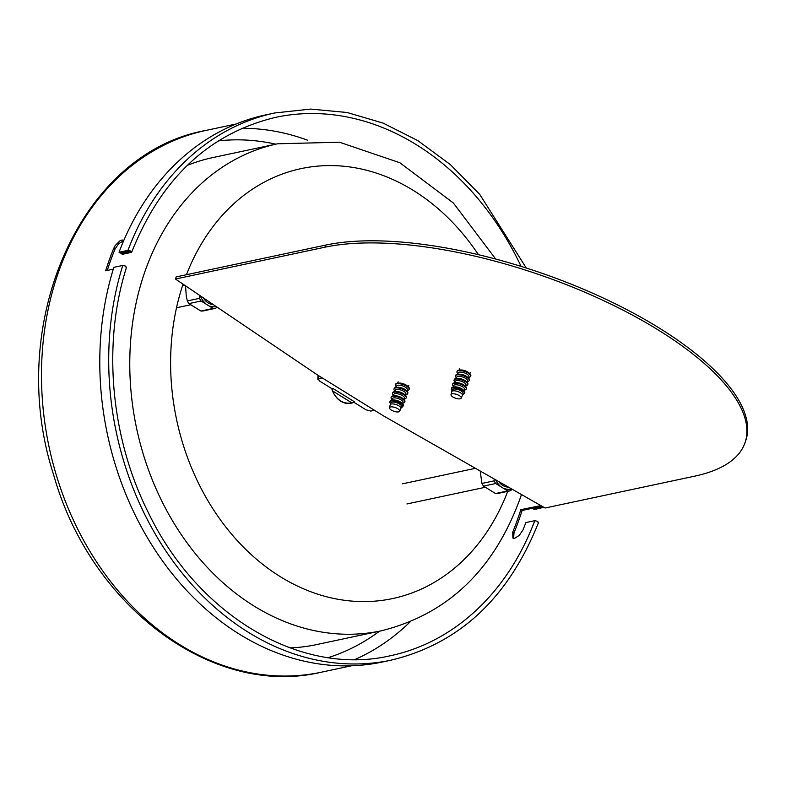 <?xml version="1.0" encoding="UTF-8"?>
<svg xmlns="http://www.w3.org/2000/svg" width="785" height="785" viewBox="0 0 785 785"><rect width="100%" height="100%" fill="white"/><g stroke="black" fill="none" stroke-linecap="round" stroke-linejoin="round"><path stroke-width="1.18" d="M113.285 269.157L105.641 270.786A276.958 219.329 -102 0 1 113.727 248.335L115.277 245.469L119.742 240.975L121.95 240.004L123.883 240.259M126.091 267.489L125.767 266.184L122.774 265.438L113.854 267.332A279.705 221.507 78 0 0 158.246 554.799A279.705 221.507 78 0 0 382.354 662.02L391.283 660.116C459.441 643.671 508.533 597.778 538.559 522.447M123.677 240.73L118.682 243.674L115.002 249.13A275.241 217.965 78 0 0 107.27 270.433M131.281 252.407L122.362 254.301L121.086 253.516L130.006 251.612L129.24 251.141L120.321 253.035L119.045 252.25L127.965 250.346L130.958 251.092L131.281 252.407L131.733 252.113C161.268 178.215 209.271 133.283 275.731 117.328A275.241 217.965 78 0 1 416.315 144.685A275.241 217.965 78 0 1 521.083 266.38M130.075 251.426A276.958 219.329 78 0 0 130.006 251.612L129.24 251.141M121.351 252.819A276.958 219.329 78 0 0 121.086 253.516M543.76 507.316L534.379 509.543L533.103 508.749L542.033 506.855L541.267 506.374L522.084 510.456L520.808 509.671L540.826 505.579M538.108 522.731L537.784 521.417L534.791 520.671L525.871 522.574A275.241 217.965 -102 0 1 522.977 529.934L519.297 535.38L514.754 538.255L512.88 538.049L512.723 532.112A275.241 217.965 78 0 0 520.808 509.671M522.084 510.456A276.958 219.329 -102 0 1 513.998 532.907L513.616 538.314M533.103 508.749A277.988 220.143 78 0 0 533.319 508.072M526.284 268.019L479.704 194.337L450.315 164.575L417.846 140.623L383.129 123.108L347.088 112.5L310.654 109.086L274.799 112.962L265.879 114.855A279.705 221.507 78 0 0 119.045 252.25M542.092 506.659A277.988 220.143 78 0 1 542.033 506.855L541.267 506.374M508.474 487.132A15.219 12.05 -102 0 1 498.71 481.568M480.155 470.99L481.961 483.442L494.118 480.852A18.977 15.023 -102 0 0 495.688 483.521L483.531 486.111A18.977 15.023 -102 0 1 481.961 483.442M510.211 490.821L498.053 493.412A18.977 15.023 -102 0 1 495.521 493.539L507.679 490.949A18.977 15.023 -102 0 0 510.211 490.821L512.281 489.3M483.531 486.111L495.521 493.539M495.688 483.521L507.679 490.949M494.158 478.968L494.118 480.852M511.673 488.957A17.456 13.826 -102 0 1 504.539 488.574M499.868 485.679A17.456 13.826 -102 0 1 495.521 479.743M213.314 304.6A15.219 12.05 -102 0 1 203.256 297.809M201.068 301.008L188.9 303.599A18.977 15.023 -102 0 1 187.34 300.92L199.498 298.339A18.977 15.023 -102 0 0 201.068 301.008L213.059 308.436A18.977 15.023 -102 0 0 215.59 308.309L203.433 310.899A18.977 15.023 -102 0 1 200.901 311.027L213.059 308.436M185.545 285.838L186.271 296.151L187.34 300.92M188.9 303.599L200.901 311.027M215.59 308.309L217.131 307.18M199.537 295.288L199.498 298.339M216.307 306.621A17.456 13.826 -102 0 1 209.919 306.052M205.248 303.167A17.456 13.826 -102 0 1 200.273 295.788M351.631 402.734A20.086 15.906 -102 0 1 350.954 402.891A20.086 15.906 -102 0 1 332.555 390.92L351.631 402.734L354.526 401.841L332.752 388.349L332.555 390.92M318.043 375.318L317.846 379.283L318.524 378.684L319.24 380.833L331.721 388.575L332.752 388.349M374.494 410.29L370.805 411.075L365.996 409.799L353.593 402.116M318.661 375.701A37.778 29.918 -102 0 0 318.524 378.684L322.213 377.899M353.319 402.205A20.086 15.906 -102 0 1 350.444 403.353A20.086 15.906 78 0 0 353.319 402.205M353.868 402.293A20.086 15.906 -102 0 1 351.062 403.245A20.086 15.906 -102 0 1 340.808 401.243A20.086 15.906 -102 0 1 331.741 388.565M187.311 165.36A248.973 197.163 -102 0 1 213 157.54L277.605 143.783A248.973 197.163 78 0 0 136.61 428.355A248.973 197.163 78 0 0 381.294 630.816L316.679 644.573A248.973 197.163 -102 0 1 290.038 647.89M403.981 399.506L404.442 398.172A5.652 2.09 -161 0 0 402.469 395.611A5.652 2.09 -161 0 0 397.082 393.707A5.652 2.09 -161 0 0 393.756 394.492L393.295 395.826M404.177 398.947A7.212 2.659 -161 0 0 406.188 397.887A7.212 2.659 -161 0 0 403.676 394.62A7.212 2.659 -161 0 0 396.798 392.196A7.212 2.659 -161 0 0 392.549 393.187A7.212 2.659 -161 0 0 393.491 395.267M406.237 397.612A7.212 2.659 -161 0 0 406.365 397.357A7.212 2.659 -161 0 0 405.099 394.983A7.212 2.659 -161 0 0 403.863 394.09A7.212 2.659 -161 0 0 395.198 391.578A7.212 2.659 -161 0 0 392.736 392.667A7.212 2.659 -161 0 0 392.677 392.942M404.785 401.832A7.212 2.659 -161 0 0 404.913 401.586A7.212 2.659 -161 0 0 403.637 399.202L402.715 398.417A5.652 2.09 -161 0 0 401.743 397.72A5.652 2.09 -161 0 0 394.963 395.748L393.746 395.797A7.212 2.659 -161 0 0 391.273 396.886A7.212 2.659 -161 0 0 391.224 397.161M405.099 394.983L404.167 394.198A5.652 2.09 -161 0 0 403.196 393.501A5.652 2.09 -161 0 0 396.415 391.529L395.198 391.578M403.637 399.202A7.212 2.659 -161 0 0 402.401 398.319A7.212 2.659 -161 0 0 393.746 395.797M405.433 395.287L405.894 393.942A5.652 2.09 -161 0 0 403.922 391.391A5.652 2.09 -161 0 0 398.535 389.488A5.652 2.09 -161 0 0 395.208 390.263L394.747 391.607M402.715 403.166A7.212 2.659 -161 0 0 404.736 402.106A7.212 2.659 -161 0 0 402.224 398.849A7.212 2.659 -161 0 0 395.346 396.415A7.212 2.659 -161 0 0 391.097 397.416A7.212 2.659 -161 0 0 392.029 399.486M405.629 394.718A7.212 2.659 -161 0 0 407.641 393.658A7.212 2.659 -161 0 0 405.129 390.4A7.212 2.659 -161 0 0 398.25 387.967A7.212 2.659 -161 0 0 394.001 388.967A7.212 2.659 -161 0 0 394.943 391.038M402.519 403.755L402.98 402.391A5.652 2.09 -161 0 0 401.017 399.84A5.652 2.09 -161 0 0 395.63 397.936A5.652 2.09 -161 0 0 392.304 398.711L391.833 400.075M407.7 393.383A7.212 2.659 -161 0 0 407.827 393.138A7.212 2.659 -161 0 0 406.551 390.753A7.212 2.659 -161 0 0 405.315 389.87A7.212 2.659 -161 0 0 396.651 387.348A7.212 2.659 -161 0 0 394.188 388.438A7.212 2.659 -161 0 0 394.129 388.712M402.048 403.313L401.253 402.646A5.652 2.09 -161 0 0 400.291 401.949A5.652 2.09 -161 0 0 393.511 399.977L392.471 400.016A6.977 2.581 19 0 1 400.85 402.45A6.977 2.581 19 0 1 402.048 403.313A6.977 2.581 19 0 1 403.245 405.698L402.891 406.473A6.898 2.541 -161 0 0 400.527 403.274A6.898 2.541 -161 0 0 393.844 400.939A6.898 2.541 -161 0 0 389.86 401.989A6.898 2.541 -161 0 0 390.587 403.686M406.551 390.753L405.619 389.968A5.652 2.09 -161 0 0 404.658 389.272A5.652 2.09 -161 0 0 397.867 387.299L396.651 387.348M389.86 401.989L390.066 401.155A6.977 2.581 19 0 1 392.471 400.016M406.885 391.058L407.346 389.723A5.652 2.09 -161 0 0 405.384 387.162A5.652 2.09 -161 0 0 399.987 385.258A5.652 2.09 -161 0 0 396.661 386.043L396.199 387.378M407.081 390.488A7.212 2.659 -161 0 0 409.093 389.438A7.212 2.659 -161 0 0 406.581 386.171A7.212 2.659 -161 0 0 399.702 383.747A7.212 2.659 -161 0 0 395.463 384.738A7.212 2.659 -161 0 0 396.396 386.819M401.272 407.366A6.898 2.541 -161 0 0 402.891 406.473M399.643 411.232L400.87 408.514A5.652 2.09 -161 0 0 400.899 408.445L401.527 406.62A5.652 2.09 -161 0 0 399.565 404.059A5.652 2.09 -161 0 0 394.168 402.155A5.652 2.09 -161 0 0 390.842 402.94L390.214 404.766A5.652 2.09 -161 0 0 390.194 404.834L389.497 407.739A5.367 1.982 -161 0 0 391.381 410.104A5.367 1.982 -161 0 0 399.643 411.232A5.367 1.982 -161 0 0 397.799 408.74A5.367 1.982 -161 0 0 392.588 406.915A5.367 1.982 -161 0 0 389.497 407.739M409.152 389.164A7.212 2.659 -161 0 0 409.279 388.909A7.212 2.659 -161 0 0 408.004 386.534A7.212 2.659 -161 0 0 406.767 385.641A7.212 2.659 -161 0 0 398.113 383.129A7.212 2.659 -161 0 0 395.64 384.208A7.212 2.659 -161 0 0 395.591 384.493M400.899 408.445A5.652 2.09 -161 0 0 398.937 405.884A5.652 2.09 -161 0 0 393.54 403.981A5.652 2.09 -161 0 0 390.214 404.766M408.004 386.534L407.072 385.749A5.652 2.09 -161 0 0 406.11 385.052A5.652 2.09 -161 0 0 399.32 383.08L398.113 383.129M465.505 386.406L465.966 385.072A5.652 2.09 -161 0 0 464.004 382.511A5.652 2.09 -161 0 0 458.617 380.607A5.652 2.09 -161 0 0 455.29 381.392L454.829 382.727M465.701 385.847A7.212 2.659 -161 0 0 467.723 384.787A7.212 2.659 -161 0 0 465.211 381.52A7.212 2.659 -161 0 0 458.332 379.096A7.212 2.659 -161 0 0 454.083 380.087A7.212 2.659 -161 0 0 455.015 382.167M467.772 384.513A7.212 2.659 -161 0 0 467.899 384.257A7.212 2.659 -161 0 0 466.624 381.883A7.212 2.659 -161 0 0 465.387 380.99A7.212 2.659 -161 0 0 456.733 378.478A7.212 2.659 -161 0 0 454.26 379.567A7.212 2.659 -161 0 0 454.211 379.842M466.319 388.732A7.212 2.659 -161 0 0 466.447 388.487A7.212 2.659 -161 0 0 465.171 386.102L464.239 385.317A5.652 2.09 -161 0 0 463.278 384.621A5.652 2.09 -161 0 0 456.497 382.648L455.28 382.697A7.212 2.659 -161 0 0 452.808 383.786A7.212 2.659 -161 0 0 452.759 384.061M466.624 381.883L465.701 381.098A5.652 2.09 -161 0 0 464.73 380.401A5.652 2.09 -161 0 0 457.949 378.429L456.733 378.478M465.171 386.102A7.212 2.659 -161 0 0 463.935 385.219A7.212 2.659 -161 0 0 455.28 382.697M466.967 382.187L467.428 380.843A5.652 2.09 -161 0 0 465.456 378.291A5.652 2.09 -161 0 0 460.069 376.388A5.652 2.09 -161 0 0 456.742 377.163L456.281 378.507M464.249 390.066A7.212 2.659 -161 0 0 466.261 389.007A7.212 2.659 -161 0 0 463.749 385.749A7.212 2.659 -161 0 0 456.87 383.315A7.212 2.659 -161 0 0 452.631 384.316A7.212 2.659 -161 0 0 453.563 386.387M467.163 381.618A7.212 2.659 -161 0 0 469.175 380.558A7.212 2.659 -161 0 0 466.663 377.3A7.212 2.659 -161 0 0 459.784 374.867A7.212 2.659 -161 0 0 455.536 375.868A7.212 2.659 -161 0 0 456.477 377.938M464.053 390.655L464.514 389.291A5.652 2.09 -161 0 0 462.551 386.74A5.652 2.09 -161 0 0 457.155 384.836A5.652 2.09 -161 0 0 453.828 385.612L453.367 386.976M469.224 380.283A7.212 2.659 -161 0 0 469.351 380.038A7.212 2.659 -161 0 0 468.076 377.654A7.212 2.659 -161 0 0 466.839 376.771A7.212 2.659 -161 0 0 458.185 374.249A7.212 2.659 -161 0 0 455.722 375.338A7.212 2.659 -161 0 0 455.663 375.613M463.572 390.214L462.787 389.546A5.652 2.09 -161 0 0 461.825 388.85A5.652 2.09 -161 0 0 455.035 386.877L454.005 386.917A6.977 2.581 19 0 1 462.385 389.35A6.977 2.581 19 0 1 463.572 390.214A6.977 2.581 19 0 1 464.779 392.598L464.426 393.373A6.898 2.541 -161 0 0 462.051 390.174A6.898 2.541 -161 0 0 455.369 387.839A6.898 2.541 -161 0 0 451.395 388.889A6.898 2.541 -161 0 0 452.121 390.587M468.076 377.654L467.153 376.869A5.652 2.09 -161 0 0 466.182 376.172A5.652 2.09 -161 0 0 459.402 374.2L458.185 374.249M451.395 388.889L451.591 388.055A6.977 2.581 19 0 1 454.005 386.917M468.419 377.958L468.88 376.623A5.652 2.09 -161 0 0 466.908 374.062A5.652 2.09 -161 0 0 461.521 372.159A5.652 2.09 -161 0 0 458.195 372.944L457.733 374.278M468.616 377.399A7.212 2.659 -161 0 0 470.627 376.339A7.212 2.659 -161 0 0 468.115 373.071A7.212 2.659 -161 0 0 461.237 370.648A7.212 2.659 -161 0 0 456.988 371.639A7.212 2.659 -161 0 0 457.93 373.719M462.807 394.266A6.898 2.541 -161 0 0 464.426 393.373M461.178 398.132L462.404 395.414A5.652 2.09 -161 0 0 462.434 395.346L463.062 393.521A5.652 2.09 -161 0 0 461.089 390.959A5.652 2.09 -161 0 0 455.702 389.056A5.652 2.09 -161 0 0 452.376 389.841L451.748 391.666A5.652 2.09 -161 0 0 451.728 391.735L451.022 394.639A5.367 1.982 -161 0 0 452.916 397.004A5.367 1.982 -161 0 0 461.178 398.132A5.367 1.982 -161 0 0 459.333 395.64A5.367 1.982 -161 0 0 454.123 393.815A5.367 1.982 -161 0 0 451.022 394.639M470.686 376.064A7.212 2.659 -161 0 0 470.814 375.809A7.212 2.659 -161 0 0 469.538 373.434A7.212 2.659 -161 0 0 468.302 372.541A7.212 2.659 -161 0 0 459.637 370.029A7.212 2.659 -161 0 0 457.174 371.119A7.212 2.659 -161 0 0 457.115 371.393M462.434 395.346A5.652 2.09 -161 0 0 460.461 392.785A5.652 2.09 -161 0 0 455.074 390.881A5.652 2.09 -161 0 0 451.748 391.666M469.538 373.434L468.606 372.649A5.652 2.09 -161 0 0 467.634 371.953A5.652 2.09 -161 0 0 460.854 369.98L459.637 370.029M383.865 416.089L545.104 508.013L694.578 476.191A248.835 91.884 -161 0 0 745.024 442.701A248.835 91.884 -161 0 0 602.507 300.115A248.835 91.884 -161 0 0 324.921 247.196L175.447 279.018L317.542 375.004L383.865 416.089M745.024 442.701L745.75 440.591A248.835 91.884 19 0 0 603.233 298.006A248.835 91.884 19 0 0 325.647 245.087L176.174 276.899L175.447 279.018M113.727 248.335L115.002 249.13M274.799 112.962A279.705 221.507 78 0 0 127.965 250.346M122.774 265.438A279.705 221.507 78 0 0 167.166 552.905A279.705 221.507 78 0 0 391.283 660.116M126.552 267.165C102.217 343.33 110.479 437.127 148.169 512.281C197.8 615.744 300.851 676.611 390.351 655.75A275.241 217.965 78 0 0 534.791 520.671M236.157 123.991L205.945 130.428A276.958 219.329 78 0 0 49.092 446.989A276.958 219.329 78 0 0 321.281 672.215L351.494 665.778M513.998 532.907L512.723 532.112M275.78 144.175A264.947 209.811 78 0 0 218.269 140.898M328.277 657.624A264.947 209.811 78 0 0 379.469 631.209M307.573 140.191A275.241 217.965 78 0 0 241.819 128.308M354.908 659.528A275.241 217.965 78 0 0 410.123 621.897M507.738 491.351A219.78 174.044 -102 0 1 278.283 575.395A219.78 174.044 -102 0 1 183.052 284.16M186.457 274.711A219.78 174.044 -102 0 1 478.438 254.683M325.647 245.087L324.921 247.196M205.945 130.428C79.432 152.987 4.965 325.579 53.635 474.827C90.55 606.442 212.686 698.15 321.281 672.215M406.915 503.96L485.061 487.328M402.626 483.805L475.455 468.302M177.125 307.641L190.441 304.815M183.396 285.249L184.357 285.043M348.059 403.51L350.954 402.891M277.605 143.783L339.493 142.222L399.869 162.76L453.347 202.981L495.688 259.04M521.446 494.53L520.308 497.935C494.167 569.832 447.833 614.125 381.294 630.816M392.736 392.667L392.549 393.187M406.365 397.357L406.188 397.887M391.273 396.886L391.097 397.416M404.913 401.586L404.736 402.106M394.188 388.438L394.001 388.967M407.827 393.138L407.641 393.658M395.64 384.208L395.463 384.738M409.279 388.909L409.093 389.438M398.113 381.814L397.652 383.159M408.799 385.494L408.337 386.838M454.26 379.567L454.083 380.087M467.899 384.257L467.723 384.787M452.808 383.786L452.631 384.316M466.447 388.487L466.261 389.007M455.722 375.338L455.536 375.868M469.351 380.038L469.175 380.558M457.174 371.119L456.988 371.639M470.814 375.809L470.627 376.339M459.647 368.714L459.186 370.059M470.333 372.394L469.872 373.738"/></g></svg>

